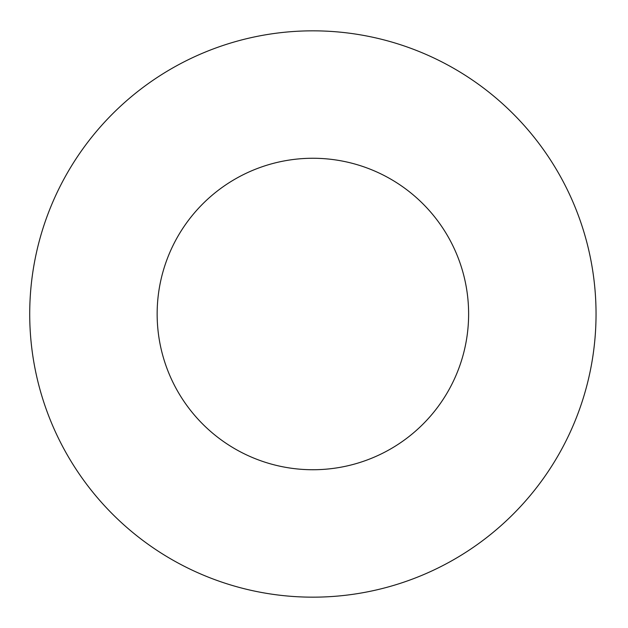 <?xml version="1.0" encoding="UTF-8"?>
<svg xmlns="http://www.w3.org/2000/svg" width="628" height="628" viewBox="0 0 628 628"><rect width="100%" height="100%" fill="white"/><g stroke="black" fill="none" stroke-linecap="round" stroke-linejoin="round"><path stroke-width="0.94" d="M596.043 314A283.157 283.157 0 0 0 171.303 68.774A283.157 283.157 0 0 0 171.303 559.226A283.157 283.157 0 0 0 596.043 314M468.621 314A155.736 155.736 0 0 0 235.013 179.129A155.736 155.736 0 0 0 235.013 448.871A155.736 155.736 0 0 0 468.621 314"/></g></svg>
